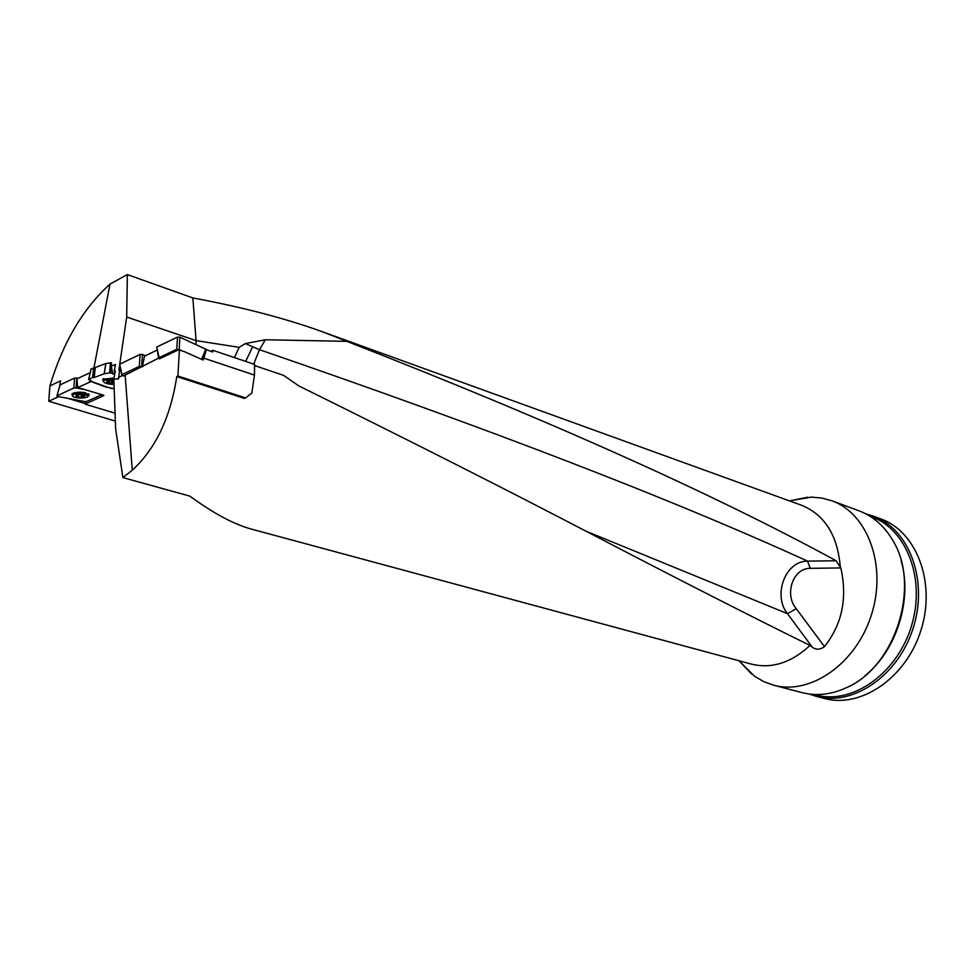<?xml version="1.0" encoding="UTF-8"?>
<svg xmlns="http://www.w3.org/2000/svg" width="975" height="975" viewBox="0 0 975 975"><rect width="100%" height="100%" fill="white"/><g stroke="black" fill="none" stroke-linecap="round" stroke-linejoin="round"><path stroke-width="1.46" d="M234.439 357.606L239.155 347.344L245.347 343.566L265.358 339.763L346.905 341.347C550.107 420.664 713.2 493.813 836.184 560.771L840.828 567.938C847.568 598.15 842.108 624.353 824.46 646.583C820.219 649.764 816.172 649.984 812.321 647.229L809.993 645.45C791.2 662.817 771.688 669.045 751.432 664.121L251.769 529.193C234.317 524.55 213.671 513.52 189.832 496.117L122.911 477.604L132.271 470.206C155.683 448.683 170.515 417.471 176.767 376.569L244.481 398.434L245.59 397.91L177.925 376.021L179.363 349.988L184.543 351.719L179.363 349.988M809.993 645.45C749.604 615.652 677.991 579.162 595.177 535.982C512.594 492.777 413.851 442.772 298.923 385.954L283.567 375.351L254.548 365.552M119.596 369.61L118.913 369.903L119.706 364.516M91.162 369.05L105.8 363.504L111.382 362.749L111.333 366.003L115.464 364.516L114.173 371.329L115.196 371.646M85.081 401.615L85.081 403.54L68.092 398.422M58.671 396.642L48.75 401.261L115.355 421.09M122.911 477.604L115.647 429.049L113.819 378.982L115.343 370.902L114.173 371.329M48.75 401.261L49.92 385.905L60.523 380.872L59.67 386.1M113.819 378.982L118.499 378.995L119.718 368.806L120.473 368.416M346.905 341.347L323.018 331.975C285.785 318.472 242.397 307.125 192.855 297.948L127.359 274.584L126.689 317.021L119.742 364.248M127.359 274.584L110.004 284.078C82.997 308.575 62.973 342.518 49.92 385.905M93.99 367.551L110.004 284.078M90.248 372.596L76.94 378.873L76.842 377.971L76.123 387.892L84.679 389.549L77.683 387.575L91.333 381.432L105.641 386.502L91.333 381.432M158.535 358.166L125.153 375.107L132.271 470.206M176.767 376.569L177.925 376.021M179.315 349.464L159.352 358.873L156.756 347.015L158.572 357.983M126.689 317.021L196.072 340.616L192.855 297.948M195.987 344.638L196.072 340.616L239.155 347.344M801.438 505.221L801.767 505.342C824.618 514.824 837.44 535.153 840.243 566.329M812.321 647.229L787.471 613.665C772.7 595.53 785.033 561.015 807.544 561.112L836.184 560.771M265.358 339.763L259.472 349.708L253.671 364.126M245.347 343.566L259.472 349.708C488.816 428.573 671.507 499.042 807.544 561.112L810.262 568.327C792.48 568.096 784.266 594.921 796.246 608.705L824.46 646.583M245.651 361.408L252.562 347.039M789.774 500.833L811.383 497.116L821.901 498.054L832.041 500.833C868.006 513.715 887.128 566.134 871.418 614.859C856.184 663.731 810.383 695.48 773.589 685.181L763.705 681.586L754.577 676.26L739.452 661.245M858.963 510.815L859.377 510.961C873.307 516.287 884.471 526.147 892.868 540.54C921.095 585.78 895.282 667.18 846.178 687.802C831.029 694.688 816.233 696.284 801.791 692.567L773.589 685.181M864.971 675.724C896.476 650.752 912.649 599.43 901.168 560.905M811.724 694.297L820.499 696.564L814.259 694.468M819.219 695.772C855.502 703.231 898.402 671.373 911.796 624.829C925.604 578.394 906.47 529.279 871.747 516.811L871.345 516.665M809.262 694.029L816.307 696.369C852.979 706.619 898.316 675.76 913.197 628.034C928.541 580.442 909.285 529.023 873.442 516.177L866.032 513.947M880.681 518.858L881.083 519.005C916.902 531.85 936.171 583.087 920.9 630.459C906.08 677.978 860.84 708.679 824.192 698.441L816.307 696.369M585.524 530.985L787.471 613.665L796.246 608.705M142.521 366.832L139.327 366.356L122.046 374.607L123.277 376.082L125.153 375.107M122.204 375.594L118.389 377.569M103.85 395.277L84.679 389.549M115.062 413.168L85.032 404.138L103.643 395.679M114.952 372.998L112.649 373.815L114.684 374.424M92.552 382.115L105.982 387.075L114.173 388.659M90.151 380.518L89.261 382.176M111.333 366.003L112.649 373.815M76.94 378.873L77.683 387.575M105.641 386.612L111.954 388.574L114.16 388.416L111.954 388.574L105.641 386.612M60.023 385.271L56.916 395.862L57.598 396.435L84.642 401.554L86.848 401.42L102.058 394.582L85.178 402.175M113.977 383.37L110.553 383.419L106.823 382.151L107.457 380.591L113.88 380.725M113.831 379.226L103.533 380.25C102.997 382.822 106.482 384.223 114.014 384.442M111.833 381.895L113.758 381.92M107.677 380.518L106.689 381.786L107.884 382.2L108.018 380.421M113.965 383.126L110.553 383.419L107.884 382.2M111.723 383.151L111.954 380.311M113.734 382.907L113.88 380.859M76.477 395.228L80.584 394.631L84.545 395.387L84.374 396.74L80.279 397.325L76.33 396.581L76.477 395.228L76.33 396.581L77.415 396.484L77.415 394.924M84.63 393.863C79.133 393.12 75.185 393.522 72.772 395.082C69.761 397.885 85.824 399.299 88.079 396.435L84.63 393.863M81.364 395.509L83.18 395.399M84.338 395.289L84.374 396.74L80.279 397.325L77.415 396.484M81.376 396.971L81.376 394.668M83.241 396.606L83.241 394.936M206.188 350.196L203.885 358.178L254.451 375.082L254.56 364.418L212.903 350.317L212.733 352.048L206.322 349.598M254.451 375.082L251.842 393.059L245.59 397.91M142.569 365.771L144.483 356.168L156.999 350.147M210.917 351.256L212.903 350.317M184.543 351.719L203.105 360.007L203.885 358.178M111.382 362.749L110.553 372.938L112.637 373.559M110.553 372.938L109.614 372.877L110.443 362.688M105.982 363.456L104.179 373.803L109.614 372.877M104.179 373.803L105.8 363.504M95.27 367.502L94.234 377.508L103.996 373.852M94.234 377.508L92.503 377.605L93.685 367.624M91.223 368.794L88.676 379.397L92.503 377.605M88.676 379.397L92.576 381.859M113.99 378.056L102.728 379.165L103.46 381.81M93.393 377.544L94.502 367.551M119.767 364.784L122.046 374.607M139.327 366.356L140.071 354.388L119.986 364.077M140.071 354.388L142.423 354.486L141.68 366.454M145.287 355.778L142.423 354.486M60.145 384.845L74.588 378.093L76.842 377.971M76.123 387.892L73.868 388.013L74.588 378.093M57.05 395.777L73.868 388.013M88.311 396.069L89.091 395.472L85.154 392.645C79.097 391.804 74.673 392.242 71.882 393.949L72.54 395.911M180.923 350.159L176.78 349.245L158.901 357.703M176.78 349.245L177.523 337.082L156.756 347.015M177.523 337.082L179.924 337.192L179.181 349.355M201.557 359.324L205.774 349.184L179.924 337.192M205.774 349.184L206.2 350.159L202.264 359.641M840.828 567.938L810.262 568.327M113.88 380.603C104.301 380.908 104.337 381.871 113.977 383.504M109.614 382.688L109.785 380.213M107.945 382.163L108.079 380.408M113.685 382.858L113.843 380.713M83.058 394.79C75.965 394.57 74.21 395.362 77.817 397.178C84.886 397.398 86.629 396.606 83.058 394.79M77.476 396.447L77.476 394.912M83.192 396.557L83.18 394.924M103.545 380.128L102.655 379.238M72.772 394.388L71.992 393.851M88.847 394.022L88.079 394.546M323.018 331.975L801.767 505.342M738.989 660.757L751.737 674.127M789.482 500.894L807.824 497.226M832.041 500.833L859.377 510.961M869.822 516.104L871.747 516.811M873.442 516.177L881.083 519.005M103.667 378.58L103.533 380.25M72.772 393.376L72.772 395.082M88.067 393.888L88.079 395.253M91.15 368.83L88.603 379.433M121.729 374.875L119.681 364.345M60.011 384.93L56.916 395.862M88.993 394.168L89.091 395.472"/></g></svg>

